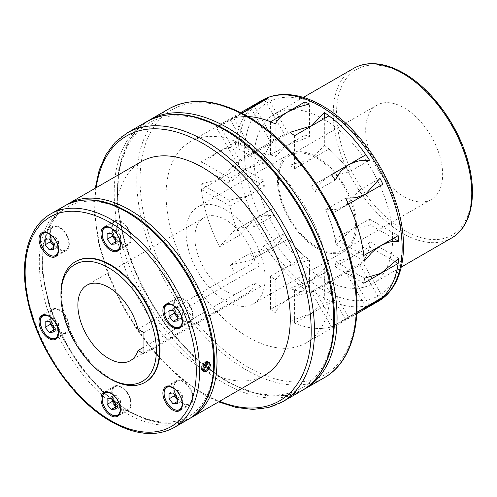 <?xml version="1.0" encoding="UTF-8"?>
<svg xmlns="http://www.w3.org/2000/svg" width="497" height="497" viewBox="0 0 497 497"><rect width="100%" height="100%" fill="white"/><g stroke="black" fill="none" stroke-linecap="round" stroke-linejoin="round"><path stroke-width="0.37" stroke-dasharray="2.48 1.86" d="M392.618 238.945A97.946 56.552 -120 0 0 349.863 140.371A97.946 56.552 -120 0 0 274.387 114.13A97.946 56.552 -120 0 0 254.097 158.972A97.946 56.552 -120 0 0 296.858 257.539A97.946 56.552 -120 0 0 372.334 283.781A97.946 56.552 -120 0 0 392.618 238.945M330.288 289.739A116.087 67.02 -120 0 0 279.612 172.919A116.087 67.02 -120 0 0 190.158 141.813A116.087 67.02 -120 0 0 166.116 194.954A116.087 67.02 -120 0 0 216.785 311.781A116.087 67.02 -120 0 0 306.245 342.88A116.087 67.02 -120 0 0 330.288 289.739M242.051 113.304L233.677 118.137A116.087 67.02 -120 0 1 247.997 116.571A116.087 67.02 -120 0 0 229.993 119.361L241.834 113.192M201.372 161.73A116.087 67.02 -120 0 0 200.819 166.768L208.38 159.195L218.556 151.846L225.11 148.702L228.322 147.677L235.193 146.926A116.087 67.02 60 0 1 253.911 105.55L233.857 118.025L219.537 125.393A116.087 67.02 -120 0 0 216.649 127.965L251.016 108.129A116.087 67.02 -120 0 0 235.74 141.893L201.372 161.73L230.068 178.299A76.184 43.984 -120 0 0 229.216 183.163L200.819 166.768M404.16 196.737A54.415 31.417 -120 0 0 431.371 199.427A54.415 31.417 -120 0 0 439.715 155.828A54.415 31.417 -120 0 0 404.16 107.874A54.415 31.417 -120 0 0 376.956 105.178A54.415 31.417 -120 0 0 368.612 148.783A54.415 31.417 -120 0 0 404.16 196.737M316.949 158.226A54.415 31.417 60 0 1 352.497 206.18A54.415 31.417 60 0 1 344.154 249.786A54.415 31.417 60 0 1 316.949 247.09A54.415 31.417 60 0 1 281.395 199.135A54.415 31.417 60 0 1 289.739 155.536A54.415 31.417 60 0 1 316.949 158.226M316.949 248.276A55.869 32.255 -120 0 0 344.881 251.041A55.869 32.255 -120 0 0 335.046 172.565A55.869 32.255 -120 0 0 316.949 157.046A55.869 32.255 -120 0 0 289.012 154.275A55.869 32.255 -120 0 0 280.451 199.042A55.869 32.255 -120 0 0 316.949 248.276M225.626 209.765A55.869 32.255 60 0 1 262.124 258.999A55.869 32.255 60 0 1 253.557 303.766A55.869 32.255 60 0 1 225.626 300.996A55.869 32.255 60 0 1 189.127 251.768A55.869 32.255 60 0 1 197.694 207A55.869 32.255 60 0 1 225.626 209.765M333.773 317.819A152.946 88.304 -120 0 0 225.626 130.5A152.946 88.304 -120 0 0 117.478 192.942A152.946 88.304 -120 0 0 225.626 380.261A152.946 88.304 -120 0 0 333.773 317.819M75.879 261.41A69.655 40.214 -120 0 0 61.454 293.292A69.655 40.214 -120 0 0 91.858 363.388A69.655 40.214 -120 0 0 145.534 382.05M213.722 361.064A121.02 69.872 -120 0 0 128.151 212.846A121.02 69.872 -120 0 0 42.574 262.254A121.02 69.872 -120 0 0 128.151 410.472A121.02 69.872 -120 0 0 213.722 361.064M141.384 161.6A123.343 71.214 -120 0 0 115.838 218.059A123.343 71.214 -120 0 0 169.676 342.184A123.343 71.214 -120 0 0 264.721 375.235M138.017 329.207L254.992 261.671A43.531 25.136 -120 0 0 225.626 219.836A43.531 25.136 -120 0 0 203.863 217.68A43.531 25.136 -120 0 0 197.185 252.563A43.531 25.136 -120 0 0 225.626 290.925A43.531 25.136 -120 0 0 247.394 293.081A43.531 25.136 -120 0 0 254.992 282.998L143.95 347.105M191.861 309.221A13.786 7.958 -120 0 0 176.522 298.038A13.786 7.958 -120 0 0 174.975 310.731A13.786 7.958 -120 0 0 190.308 321.913A13.786 7.958 -120 0 0 191.861 309.221M175.416 310.693A13.059 7.542 -120 0 0 189.947 321.286A13.059 7.542 -120 0 0 191.413 309.264A13.059 7.542 -120 0 0 176.889 298.666A13.059 7.542 -120 0 0 175.416 310.693M121.479 221.674A13.786 7.958 -120 0 0 114.59 220.991A13.786 7.958 -120 0 0 112.477 232.037A13.786 7.958 -120 0 0 121.479 244.182A13.786 7.958 -120 0 0 128.375 244.866A13.786 7.958 -120 0 0 130.487 233.82A13.786 7.958 -120 0 0 121.479 221.674M121.479 243.592A13.059 7.542 -120 0 0 128.009 244.238A13.059 7.542 -120 0 0 130.015 233.776A13.059 7.542 -120 0 0 121.479 222.265A13.059 7.542 -120 0 0 114.95 221.619A13.059 7.542 -120 0 0 112.949 232.087A13.059 7.542 -120 0 0 121.479 243.592M51.104 227.961A13.786 7.958 -120 0 0 53.614 243.965A13.786 7.958 -120 0 0 66.436 250.401A13.786 7.958 -120 0 0 67.99 248.96A13.786 7.958 -120 0 0 65.48 232.956A13.786 7.958 -120 0 0 52.651 226.52A13.786 7.958 -120 0 0 51.104 227.961M67.542 248.413A13.059 7.542 -120 0 0 65.169 233.248A13.059 7.542 -120 0 0 53.017 227.154A13.059 7.542 -120 0 0 51.545 228.514A13.059 7.542 -120 0 0 53.924 243.673A13.059 7.542 -120 0 0 66.076 249.774A13.059 7.542 -120 0 0 67.542 248.413M51.104 321.795A13.786 7.958 -120 0 0 66.436 332.984A13.786 7.958 -120 0 0 67.99 320.285A13.786 7.958 -120 0 0 52.651 309.103A13.786 7.958 -120 0 0 51.104 321.795M67.542 320.329A13.059 7.542 -120 0 0 53.017 309.73A13.059 7.542 -120 0 0 51.545 321.758A13.059 7.542 -120 0 0 66.076 332.35A13.059 7.542 -120 0 0 67.542 320.329M121.479 409.348A13.786 7.958 -120 0 0 128.375 410.031A13.786 7.958 -120 0 0 130.487 398.985A13.786 7.958 -120 0 0 121.479 386.834A13.786 7.958 -120 0 0 114.59 386.15A13.786 7.958 -120 0 0 112.477 397.196A13.786 7.958 -120 0 0 121.479 409.348M121.479 387.43A13.059 7.542 -120 0 0 114.95 386.784A13.059 7.542 -120 0 0 112.949 397.246A13.059 7.542 -120 0 0 121.479 408.751A13.059 7.542 -120 0 0 128.009 409.404A13.059 7.542 -120 0 0 130.015 398.936A13.059 7.542 -120 0 0 121.479 387.43M191.861 403.061A13.786 7.958 -120 0 0 189.351 387.057A13.786 7.958 -120 0 0 176.522 380.621A13.786 7.958 -120 0 0 174.975 382.056A13.786 7.958 -120 0 0 177.485 398.06A13.786 7.958 -120 0 0 190.308 404.496A13.786 7.958 -120 0 0 191.861 403.061M175.416 382.609A13.059 7.542 -120 0 0 177.796 397.774A13.059 7.542 -120 0 0 189.947 403.868A13.059 7.542 -120 0 0 191.413 402.508A13.059 7.542 -120 0 0 189.04 387.343A13.059 7.542 -120 0 0 176.889 381.249A13.059 7.542 -120 0 0 175.416 382.609M209.324 362.313L207.889 361.487A5.442 3.144 120 0 0 202.447 364.624A5.442 3.144 120 0 0 202.447 370.911L203.882 371.737M206.342 361.052A5.094 2.939 -60 0 1 206.727 361.213L206.727 361.213A5.094 2.939 -60 0 1 207.063 361.468L208.05 362.04A5.094 2.939 120 0 0 207.715 361.785L207.715 361.785A5.094 2.939 120 0 0 207.33 361.623L206.342 361.052L201.297 369.78L202.285 370.352A5.094 2.939 120 0 0 202.621 370.607L202.621 370.607A5.094 2.939 120 0 0 203.012 370.774L202.024 370.203A5.094 2.939 -60 0 1 201.633 370.035A5.094 2.939 -60 0 1 201.297 369.78M207.715 361.785L206.727 361.213L207.715 361.785M201.633 370.035L202.621 370.607L201.633 370.035M254.992 282.998L260.925 286.421L260.925 265.1L254.992 261.671M202.913 370.302L202.285 370.352M207.33 361.623L207.64 362.114M202.024 370.203L207.063 361.468M208.05 362.04L208.044 362.052A5.082 2.932 120 0 1 207.709 367.662A5.082 2.932 120 0 1 203.018 370.762L203.074 370.793M207.771 361.891A5.082 2.932 120 0 0 203.08 364.991A5.082 2.932 120 0 0 202.745 370.6M207.317 361.636A5.082 2.932 120 0 0 202.627 364.73A5.082 2.932 120 0 0 202.291 370.34M202.447 370.911A5.442 3.144 120 0 0 203.273 371.16M204.062 371.091A5.442 3.144 120 0 0 207.889 367.768A5.442 3.144 120 0 0 208.852 362.785M208.504 362.052A5.442 3.144 120 0 0 207.889 361.487M177.261 403.589L182.393 400.625L182.393 395.152L178.286 390.046L174.18 390.412L174.18 394.289M177.261 401.588L178.286 400.992L182.393 400.625M177.261 399.718L178.286 400.992M169.048 393.375L174.18 390.412M177.261 398.116L182.393 395.152M173.155 393.009L178.286 390.046M115.323 407.118L116.348 406.527L120.454 406.161L120.454 400.688L116.348 395.581L112.247 395.947L112.247 399.818M115.323 405.248L116.348 406.527M107.116 398.911L112.247 395.947M111.222 398.544L116.348 395.581M115.323 409.118L120.454 406.161M115.323 403.651L120.454 400.688M45.177 321.863L50.309 318.9L50.309 322.77M49.284 321.497L54.415 318.534L50.309 318.9M53.39 326.597L58.522 323.64L54.415 318.534M53.39 330.07L54.415 329.474L58.522 329.107L58.522 323.64M53.39 328.2L54.415 329.474M53.39 332.071L58.522 329.107M45.177 239.281L50.309 236.317L50.309 240.188M49.284 238.914L54.415 235.951L50.309 236.317M53.39 244.021L58.522 241.057L54.415 235.951M53.39 249.494L58.522 246.531L58.522 241.057M53.39 247.487L54.415 246.897L58.522 246.531M53.39 245.617L54.415 246.897M111.222 233.379L116.348 230.415L112.247 230.782L112.247 234.659M115.323 238.485L120.454 235.522L116.348 230.415M115.323 243.959L120.454 240.995L120.454 235.522M115.323 241.958L116.348 241.362L120.454 240.995M107.116 233.745L112.247 230.782M115.323 240.088L116.348 241.362M177.261 315.533L182.393 312.576L178.286 307.469L174.18 307.836L174.18 311.706M177.261 321.006L182.393 318.043L182.393 312.576M177.261 319.006L178.286 318.409L182.393 318.043M177.261 317.136L178.286 318.409M173.155 310.426L178.286 307.469M169.048 310.793L174.18 307.836M143.95 332.63L260.925 265.1M260.925 286.421L143.95 353.957M60.945 293.59A69.655 40.214 -120 0 0 110.191 378.894M356.871 312.445L345.608 319.614L325.529 284.837A76.184 43.984 -120 0 0 328.206 281.898L348.496 317.043L356.883 312.197M345.608 319.614A116.087 67.02 -120 0 0 348.496 317.043M363.773 283.278L335.084 266.709A76.184 43.984 -120 0 0 335.935 261.844L364.326 278.239M364.326 261.167L335.935 244.779A76.184 43.984 -120 0 0 325.529 209.771L345.608 198.179M335.152 180.076L315.079 191.668A76.184 43.984 -120 0 0 311.197 186.332L331.48 174.621L311.197 186.332M294.603 135.687L294.603 168.818A76.184 43.984 -120 0 0 289.962 165.159L289.962 132.37M275.183 123.834L275.183 156.623A76.184 43.984 -120 0 0 250.072 154.132L229.993 119.361M219.537 125.393L239.616 160.171A76.184 43.984 -120 0 0 236.939 163.109L216.649 127.965M239.616 235.236L219.537 246.829L233.857 231.043L240.896 228.036L244.729 227.179L253.911 226.98L273.99 215.387L263.572 215.754L254.141 219.326L239.616 235.236A76.184 43.984 -120 0 1 229.216 200.229L247.245 196.116L263.59 180.386L235.193 163.991L218.556 179.547L200.819 183.84A116.087 67.02 -120 0 0 219.537 246.829M200.819 183.84L229.216 200.229M250.072 253.34L271.107 248.711L278.923 242.331L284.446 233.497L264.367 245.089L258.688 254.017L250.823 260.428L229.993 264.932L250.072 253.34A76.184 43.984 -120 0 0 253.955 258.676L288.316 238.833L253.955 258.676M229.993 264.932A116.087 67.02 -120 0 0 233.665 270.387M270.542 276.189L304.903 256.353L304.903 289.478L270.542 309.32L270.542 276.189A76.184 43.984 -120 0 0 275.183 279.848L275.183 312.638L279.271 306.27L281.768 303.742L287.763 299.424L295.056 296.069L299.213 294.752L309.556 292.789L309.556 260.006A76.184 43.984 60 0 1 284.446 233.497M270.542 309.32A116.087 67.02 -120 0 0 275.183 312.638M289.962 288.384L311.756 280.146L324.336 268.542L324.336 301.325L311.756 313.272L289.962 321.174L289.962 288.384A76.184 43.984 -120 0 0 315.079 290.875L335.152 325.647L348.695 316.931L369.526 305.804L349.453 271.027L315.079 290.875M289.962 321.174A116.087 67.02 -120 0 0 335.152 325.647M306.245 342.88L356.803 313.694M230.068 178.299L264.429 158.456L235.74 141.893M382.858 297.2L362.574 262.062L328.206 281.898M365.848 154.778L345.558 166.495A76.184 43.984 60 0 0 328.964 148.982L328.964 115.851M294.603 168.818L328.964 148.982M251.016 108.129L271.3 143.266L236.939 163.109M335.084 266.709L369.445 246.872L395.469 261.894M264.429 158.456A76.184 43.984 60 0 1 271.3 143.266M304.903 256.353A76.184 43.984 60 0 1 288.316 238.833M268.026 250.55A116.087 67.02 -120 0 0 304.903 289.478M369.445 246.872A76.184 43.984 60 0 1 362.574 262.062M309.556 260.006L287.763 266.293L275.183 279.848M239.616 160.171L273.99 140.322L253.911 105.55M235.193 146.926L263.59 163.314A76.184 43.984 60 0 1 273.99 140.322M263.59 163.314L247.245 168.408L229.216 183.163M382.87 184.244L328.219 215.797A76.184 43.984 60 0 1 335.09 238.92L369.457 219.084A76.184 43.984 60 0 1 370.308 224.93L393.506 238.324M379.981 178.336L359.903 189.929A76.184 43.984 60 0 1 362.562 195.911M359.903 189.929L345.378 205.833L335.947 209.411L325.529 209.771M335.935 244.779L352.274 229.049L370.308 224.93M264.758 100.195L284.446 134.289A76.184 43.984 60 0 1 288.322 133.438L253.961 153.275A76.184 43.984 60 0 1 270.554 154.921L304.916 135.078A76.184 43.984 60 0 1 309.556 136.774L309.556 103.991M284.446 134.289L250.072 154.132M275.183 156.623L287.763 145.012L309.556 136.774M325.529 284.837L359.903 264.994L379.59 299.088M398.7 258.39L370.308 242.002A76.184 43.984 60 0 1 359.903 264.994M370.308 242.002L352.274 256.75L335.935 261.844M324.336 118.522L324.336 145.31L311.756 158.866L289.962 165.159M315.079 191.668L320.602 182.828L328.411 176.447L349.453 171.819L369.526 160.233M324.336 145.31A76.184 43.984 60 0 1 345.57 166.489M345.601 166.526A76.184 43.984 60 0 1 349.453 171.819M349.453 271.027A76.184 43.984 60 0 1 345.57 271.878L311.203 291.72A76.184 43.984 60 0 1 294.615 290.074L328.977 270.238A76.184 43.984 60 0 1 324.336 268.542M273.99 215.387A76.184 43.984 60 0 1 271.312 209.361L236.951 229.198A76.184 43.984 60 0 1 230.074 206.075L264.441 186.232A76.184 43.984 60 0 1 263.59 180.386M345.57 271.878L365.854 307.016A116.087 67.02 -120 0 0 369.526 305.804M294.615 290.074L294.615 323.205L328.977 303.363A116.087 67.02 60 0 1 324.336 301.325M328.977 303.363L328.977 270.238M309.556 292.789A116.087 67.02 60 0 1 264.367 245.089M271.312 209.361L236.951 229.198M253.911 226.98A116.087 67.02 60 0 1 251.022 221.072M230.074 206.075L201.384 189.512L235.746 169.67A116.087 67.02 60 0 1 235.193 163.991M235.746 169.67L264.441 186.232M288.322 133.438L268.038 98.3M304.916 105.035L304.916 135.078M335.09 238.92L363.773 255.477M398.147 235.646L369.457 219.084M365.854 307.016L331.493 326.858L311.203 291.72M233.677 118.137L253.961 153.275M270.554 154.921L270.554 121.802M348.496 204.087L328.219 215.797M294.615 323.205A116.087 67.02 -120 0 0 331.493 326.858M201.384 189.512A116.087 67.02 -120 0 0 216.661 240.915M323.361 289.95A111.446 64.343 -120 0 0 402.16 244.449A111.446 64.343 -120 0 0 323.361 107.961A111.446 64.343 -120 0 0 244.555 153.461A111.446 64.343 -120 0 0 323.361 289.95M262.031 100.319A116.087 67.02 -120 0 0 237.988 153.461A116.087 67.02 -120 0 0 320.074 295.634A116.087 67.02 -120 0 0 378.118 301.387M353.547 68.424A97.946 56.552 -120 0 0 333.263 113.266A97.946 56.552 -120 0 0 402.52 233.23A97.946 56.552 -120 0 0 451.493 238.075M404.16 230.384A95.629 55.21 -120 0 0 471.783 191.345A95.629 55.21 -120 0 0 404.16 74.227A95.629 55.21 -120 0 0 336.544 113.266A95.629 55.21 -120 0 0 404.16 230.384M149.634 119.97A155.263 89.64 -120 0 0 117.478 191.047A155.263 89.64 -120 0 0 227.266 381.211A155.263 89.64 -120 0 0 304.903 388.896M168.924 108.831A155.263 89.64 -120 0 0 136.768 179.908A155.263 89.64 -120 0 0 246.555 370.072A155.263 89.64 -120 0 0 324.193 377.763M248.202 367.227A152.946 88.304 -120 0 0 356.349 304.785A152.946 88.304 -120 0 0 248.202 117.472A152.946 88.304 -120 0 0 140.055 179.908A152.946 88.304 -120 0 0 248.202 367.227M68.12 203.894A123.343 71.214 -120 0 0 42.574 260.36A123.343 71.214 -120 0 0 129.792 411.423A123.343 71.214 -120 0 0 191.463 417.53M50.675 213.965A123.343 71.214 -120 0 0 25.13 270.43A123.343 71.214 -120 0 0 112.347 421.493A123.343 71.214 -120 0 0 174.018 427.6M64.84 205.789A123.343 71.214 -120 0 0 39.294 262.254A123.343 71.214 -120 0 0 126.511 413.318A123.343 71.214 -120 0 0 188.177 419.425M127.064 133.003A155.263 89.64 -120 0 0 94.908 204.081A155.263 89.64 -120 0 0 204.696 394.239A155.263 89.64 -120 0 0 282.327 401.93M96.163 187.704A152.946 88.304 -120 0 0 203.056 393.295A152.946 88.304 -120 0 0 219.506 401.34M146.354 121.864A155.263 89.64 -120 0 0 114.198 192.942A155.263 89.64 -120 0 0 223.985 383.106A155.263 89.64 -120 0 0 301.617 390.791M182.175 324.05A13.059 7.542 -120 0 0 181.355 315.067A13.059 7.542 -120 0 0 170.608 304.015M164.128 310.569A13.059 7.542 -120 0 0 165.364 316.496A13.059 7.542 -120 0 0 173.26 326.386M120.237 247.003A13.059 7.542 -120 0 0 120.659 244.064A13.059 7.542 -120 0 0 111.427 228.073A13.059 7.542 -120 0 0 108.669 226.967M102.189 233.404A13.059 7.542 -120 0 0 111.427 249.395M58.304 252.538A13.059 7.542 -120 0 0 54.105 237.696A13.059 7.542 -120 0 0 46.737 232.497M40.257 239.057A13.059 7.542 -120 0 0 44.873 250.836A13.059 7.542 -120 0 0 49.383 254.868M56.54 242.362A12.767 7.374 -120 0 0 54.664 239.113M40.257 321.634A13.059 7.542 -120 0 0 41.493 327.56A13.059 7.542 -120 0 0 49.383 337.451M58.304 335.115A13.059 7.542 -120 0 0 57.484 326.131A13.059 7.542 -120 0 0 46.737 315.079M56.54 324.945A12.767 7.374 -120 0 0 54.664 321.696M102.189 398.563A13.059 7.542 -120 0 0 111.427 414.56M120.237 412.162A13.059 7.542 -120 0 0 120.659 409.23A13.059 7.542 -120 0 0 111.427 393.233A13.059 7.542 -120 0 0 108.669 392.127M118.472 401.992A12.767 7.374 -120 0 0 116.596 398.743M164.128 393.152A13.059 7.542 -120 0 0 168.744 404.931A13.059 7.542 -120 0 0 173.26 408.969M182.175 406.633A13.059 7.542 -120 0 0 177.976 391.798A13.059 7.542 -120 0 0 170.608 386.598M180.411 396.463A12.767 7.374 -120 0 0 178.535 393.214M118.472 236.833A12.767 7.374 -120 0 0 116.596 233.584M180.411 313.88A12.767 7.374 -120 0 0 178.535 310.631M303.35 97.406L274.387 114.13M240.722 112.626L190.158 141.813M431.371 199.427L344.154 249.786M344.881 251.041L253.557 303.766M148.013 120.945L137.545 129.481L129.058 140.676L118.64 169.924L117.447 206.156L125.486 246.406L142.049 287.328L165.731 325.51L194.544 357.747L226.11 381.323L247.09 391.108L267.417 395.904L286.378 395.494L303.245 389.816M66.499 204.876L51.495 220.73L43.307 244.058L42.438 272.841L48.868 304.736L62.019 337.134L80.787 367.351L103.618 392.86L128.63 411.535L145.211 419.275L161.308 423.115L176.36 422.854L189.798 418.443M95.262 188.226L94.542 214.822L98.779 243.76L107.762 273.76L121.088 303.487L138.154 331.598L158.195 356.846L180.312 378.08L203.534 394.357L218.605 401.862M247.394 293.081L130.419 360.617M176.522 298.038L165.75 304.257M189.947 321.286L181.38 326.231M114.59 220.991L103.817 227.21M128.009 244.238L119.442 249.183M66.436 250.401L55.664 256.62M53.017 227.154L44.45 232.099M66.436 332.984L55.664 339.202M53.017 309.73L44.45 314.676M128.375 410.031L117.596 416.25M114.95 386.784L106.383 391.729M176.522 380.621L165.75 386.84M189.947 403.868L181.38 408.814M176.889 381.249L168.321 386.194M190.308 404.496L179.535 410.715M128.009 409.404L119.442 414.349M114.59 386.15L103.817 392.375M66.076 332.35L57.509 337.301M52.651 309.103L41.878 315.322M66.076 249.774L57.509 254.719M52.651 226.52L41.878 232.745M114.95 221.619L106.383 226.564M128.375 244.866L117.596 251.084M176.889 298.666L168.321 303.611M190.308 321.913L179.535 328.138M203.863 217.68L86.888 285.216M289.012 154.275L197.694 207M233.857 231.043L254.141 219.326M250.823 260.428L271.107 248.711M345.378 205.833L348.478 204.043M328.411 176.447L331.511 174.658M376.956 105.178L289.739 155.536M401.303 267.057L372.334 283.781"/><path stroke-width="0.75" d="M369.526 160.233L359.859 160.705L355.871 161.655L348.695 164.737L340.83 171.142L335.152 180.076A116.087 67.02 -120 0 0 331.48 174.621L365.848 154.778A116.087 67.02 -120 0 0 328.964 115.851L294.603 135.687A116.087 67.02 -120 0 0 289.962 132.37L311.756 125.741L324.336 112.527A116.087 67.02 60 0 1 369.526 160.233M275.183 123.834A116.087 67.02 -120 0 0 248.009 116.578A116.087 67.02 -120 0 1 270.554 121.79L304.916 101.953A116.087 67.02 60 0 1 309.556 103.991L299.213 106.749L287.763 111.887L281.768 115.994L279.271 118.261L275.183 123.834M241.834 113.192L264.367 99.518A116.087 67.02 60 0 1 268.038 98.3L242.051 113.304M393.506 238.324L398.7 241.325L391.139 241.679L387.703 242.579L380.963 245.611L374.409 250.252L371.197 253.197L364.326 261.167A116.087 67.02 -120 0 0 345.608 198.179L356.181 197.731L365.662 194.122L379.981 178.336A116.087 67.02 60 0 1 382.87 184.244L348.496 204.087M398.7 241.325A116.087 67.02 -120 0 0 398.147 235.646L363.785 255.483A116.087 67.02 -120 0 0 348.509 204.081M108.657 378.006L110.191 378.894A69.655 40.214 -120 0 0 145.018 382.348A69.655 40.214 -120 0 0 159.444 350.46A69.655 40.214 -120 0 0 129.04 280.364A69.655 40.214 -120 0 0 75.37 261.708A69.655 40.214 -120 0 0 60.945 293.59L60.945 295.367A67.474 38.959 -120 0 0 108.657 378.006A67.474 38.959 -120 0 0 156.369 350.46A67.474 38.959 -120 0 0 108.657 267.821A67.474 38.959 -120 0 0 60.945 295.367M145.018 382.348L145.534 382.05A69.655 40.214 -120 0 0 159.959 350.168A69.655 40.214 -120 0 0 129.555 280.072A69.655 40.214 -120 0 0 75.879 261.41L75.37 261.708M191.463 417.53L264.721 375.235A123.343 71.214 -120 0 0 290.267 318.77A123.343 71.214 -120 0 0 236.429 194.644A123.343 71.214 -120 0 0 141.384 161.6L68.12 203.894A123.343 71.214 -120 0 1 129.792 210.001A123.343 71.214 -120 0 1 217.009 361.064A123.343 71.214 -120 0 1 191.463 417.53L189.798 418.443M202.795 369.271C203 366.426 204.248 364.183 206.559 362.555L209.324 362.313L210.492 364.829C209.417 369.725 207.212 372.029 203.882 371.737L202.795 369.271M108.657 287.372A43.531 25.136 60 0 1 138.017 329.207L143.95 332.63L143.95 353.957L138.017 350.534A43.531 25.136 60 0 1 130.419 360.617A43.531 25.136 60 0 1 108.657 358.461A43.531 25.136 60 0 1 80.216 320.099A43.531 25.136 60 0 1 86.888 285.216A43.531 25.136 60 0 1 108.657 287.372M143.95 347.105L138.017 350.534M164.203 316.949A13.786 7.958 60 0 1 165.75 304.257A13.786 7.958 60 0 1 181.082 315.446A13.786 7.958 60 0 1 179.535 328.138A13.786 7.958 60 0 1 164.203 316.949M110.707 250.407A13.786 7.958 60 0 1 101.699 238.256A13.786 7.958 60 0 1 103.817 227.21A13.786 7.958 60 0 1 110.707 227.893A13.786 7.958 60 0 1 119.715 240.039A13.786 7.958 60 0 1 117.596 251.084A13.786 7.958 60 0 1 110.707 250.407M57.211 255.185A13.786 7.958 60 0 1 55.664 256.62A13.786 7.958 60 0 1 42.835 250.184A13.786 7.958 60 0 1 40.332 234.18A13.786 7.958 60 0 1 41.878 232.745A13.786 7.958 60 0 1 54.707 239.175A13.786 7.958 60 0 1 57.211 255.185M57.211 326.51A13.786 7.958 60 0 1 55.664 339.202A13.786 7.958 60 0 1 40.332 328.014A13.786 7.958 60 0 1 41.878 315.322A13.786 7.958 60 0 1 57.211 326.51M110.707 393.059A13.786 7.958 60 0 1 119.715 405.204A13.786 7.958 60 0 1 117.596 416.25A13.786 7.958 60 0 1 110.707 415.567A13.786 7.958 60 0 1 101.699 403.421A13.786 7.958 60 0 1 103.817 392.375A13.786 7.958 60 0 1 110.707 393.059M164.203 388.275A13.786 7.958 60 0 1 165.75 386.84A13.786 7.958 60 0 1 178.578 393.276A13.786 7.958 60 0 1 181.082 409.279A13.786 7.958 60 0 1 179.535 410.715A13.786 7.958 60 0 1 166.706 404.285A13.786 7.958 60 0 1 164.203 388.275M207.64 362.114L202.913 370.302M203.074 370.793L203.466 371.017L208.492 362.313L208.044 362.052M203.466 371.017A5.082 2.932 120 0 0 208.156 367.923A5.082 2.932 120 0 0 208.492 362.313M203.273 371.16A5.442 3.144 120 0 0 204.062 371.091M208.852 362.785A5.442 3.144 120 0 0 208.504 362.052M173.155 403.955L177.261 403.589L177.261 398.116L173.155 393.009L169.048 393.375L169.048 398.849L173.155 403.955L177.261 401.588M169.048 398.849L174.18 395.885L177.261 399.718M174.18 394.289L174.18 395.885M111.222 409.485L115.323 409.118L115.323 403.651L111.222 398.544L107.116 398.911L107.116 404.384L111.222 409.485L115.323 407.118M107.116 404.384L112.247 401.421L115.323 405.248M112.247 399.818L112.247 401.421M45.177 327.33L49.284 332.437L53.39 332.071L53.39 326.597L49.284 321.497L45.177 321.863L45.177 327.33L50.309 324.373L53.39 328.2M50.309 322.77L50.309 324.373M49.284 332.437L53.39 330.07M45.177 244.754L49.284 249.861L53.39 249.494L53.39 244.021L49.284 238.914L45.177 239.281L45.177 244.754L50.309 241.79L53.39 245.617M50.309 240.188L50.309 241.79M49.284 249.861L53.39 247.487M107.116 239.219L111.222 244.325L115.323 243.959L115.323 238.485L111.222 233.379L107.116 233.745L107.116 239.219L112.247 236.255L115.323 240.088M111.222 244.325L115.323 241.958M112.247 234.659L112.247 236.255M177.261 321.006L177.261 315.533L173.155 310.426L169.048 310.793L169.048 316.266L173.155 321.373L177.261 321.006M173.155 321.373L177.261 319.006M169.048 316.266L174.18 313.309L177.261 317.136M174.18 311.706L174.18 313.309M395.469 261.894L398.134 263.435L363.773 283.278A116.087 67.02 -120 0 0 364.326 278.239L380.963 273.319L398.7 258.39A116.087 67.02 -120 0 1 379.981 299.766L356.871 312.445M356.883 312.197L382.858 297.2A116.087 67.02 -120 0 0 398.134 263.435M345.601 166.526A76.184 43.984 60 0 0 345.57 166.489L331.48 174.621M379.59 299.088L379.981 299.766M264.367 99.518L264.758 100.195M324.336 112.527L324.336 118.522M304.916 101.953L304.916 105.035M262.031 100.319C268.02 96.884 274.642 94.964 281.905 94.554C294.82 93.958 308.314 97.716 322.398 105.836C353.317 123.337 382.808 161.96 395.662 201.434C410.441 244.766 404.191 286.775 378.118 301.387A116.087 67.02 -120 0 0 402.16 248.245A116.087 67.02 -120 0 0 320.074 106.066A116.087 67.02 -120 0 0 262.031 100.319L240.722 112.626M353.547 68.424C358.436 65.616 363.879 64.045 369.861 63.703C380.553 63.194 391.822 66.343 403.682 73.165C429.806 87.932 454.904 120.777 465.801 154.275C478.331 190.985 472.889 226.21 451.493 238.075A97.946 56.552 -120 0 0 471.783 193.24A97.946 56.552 -120 0 0 402.52 73.276A97.946 56.552 -120 0 0 353.547 68.424L303.35 97.406M303.245 389.816L304.903 388.896A155.263 89.64 -120 0 0 337.059 317.819A155.263 89.64 -120 0 0 227.266 127.661A155.263 89.64 -120 0 0 149.634 119.97L168.924 108.831C191.221 96.84 217.487 99.369 247.717 116.41C295.094 142.937 339.892 207.522 352.559 267.386C364.034 317.434 353.143 361.567 324.193 377.763A155.263 89.64 -120 0 0 356.349 306.686A155.263 89.64 -120 0 0 246.555 116.522A155.263 89.64 -120 0 0 168.924 108.831M50.675 213.965C27.515 226.949 18.892 262.093 28 301.828C38.058 349.329 73.568 400.532 111.185 421.605C135.227 435.173 156.17 437.174 174.018 427.6A123.343 71.214 -120 0 0 199.564 371.135A123.343 71.214 -120 0 0 112.347 220.072A123.343 71.214 -120 0 0 50.675 213.965L64.84 205.789C82.688 196.216 103.631 198.216 127.667 211.784C165.29 232.857 200.8 284.06 210.858 331.561C219.966 371.296 211.343 406.44 188.177 419.425A123.343 71.214 -120 0 0 213.722 362.959A123.343 71.214 -120 0 0 126.511 211.896A123.343 71.214 -120 0 0 64.84 205.789M196.284 371.135A121.02 69.872 -120 0 0 110.707 222.917A121.02 69.872 -120 0 0 25.13 272.325A121.02 69.872 -120 0 0 110.707 420.543A121.02 69.872 -120 0 0 196.284 371.135M218.605 401.862L236.112 407.478L252.867 409.404L268.417 407.552L282.327 401.93A155.263 89.64 -120 0 0 314.483 330.853A155.263 89.64 -120 0 0 204.696 140.694A155.263 89.64 -120 0 0 127.064 133.003L146.354 121.864C168.651 109.874 194.911 112.397 225.147 129.437C272.524 155.971 317.316 220.556 329.989 280.42C341.458 330.468 330.567 374.595 301.617 390.791A155.263 89.64 -120 0 0 333.773 319.714A155.263 89.64 -120 0 0 223.985 129.555A155.263 89.64 -120 0 0 146.354 121.864M219.506 401.34A152.946 88.304 -120 0 0 311.203 330.853A152.946 88.304 -120 0 0 203.056 143.534A152.946 88.304 -120 0 0 96.163 187.704M177.976 327.685A13.059 7.542 -120 0 0 179.889 327.094A13.059 7.542 -120 0 0 182.175 324.05M173.26 326.386A13.059 7.542 -120 0 0 177.814 327.697M170.608 304.015A13.059 7.542 -120 0 0 168.744 303.884A13.059 7.542 -120 0 0 166.83 304.475A13.059 7.542 -120 0 0 164.128 310.569M178.535 310.631A12.767 7.374 -120 0 0 168.638 304.263A12.767 7.374 -120 0 0 165.333 316.601A12.767 7.374 -120 0 0 177.671 327.535A12.767 7.374 -120 0 0 180.976 315.204A12.767 7.374 -120 0 0 180.411 313.88M111.427 249.395A13.059 7.542 -120 0 0 117.957 250.047A13.059 7.542 -120 0 0 120.237 247.003M116.596 233.584A12.767 7.374 -120 0 0 111.222 228.427A12.767 7.374 -120 0 0 102.189 233.64A12.767 7.374 -120 0 0 111.222 249.277A12.767 7.374 -120 0 0 120.249 244.064A12.767 7.374 -120 0 0 118.472 236.833M46.737 232.497A13.059 7.542 -120 0 0 42.959 232.956A13.059 7.542 -120 0 0 41.493 234.317A13.059 7.542 -120 0 0 40.257 239.057M49.383 254.868A13.059 7.542 -120 0 0 56.018 255.576A13.059 7.542 -120 0 0 57.484 254.215A13.059 7.542 -120 0 0 58.304 252.538M54.664 239.113A12.767 7.374 -120 0 0 53.8 237.964A12.767 7.374 -120 0 0 41.462 234.659A12.767 7.374 -120 0 0 44.767 250.811A12.767 7.374 -120 0 0 56.024 255.216A12.767 7.374 -120 0 0 56.54 242.362M46.737 315.079A13.059 7.542 -120 0 0 44.873 314.949A13.059 7.542 -120 0 0 42.959 315.539A13.059 7.542 -120 0 0 40.257 321.634M49.383 337.451A13.059 7.542 -120 0 0 54.105 338.749A13.059 7.542 -120 0 0 56.018 338.159A13.059 7.542 -120 0 0 58.304 335.115M54.664 321.696A12.767 7.374 -120 0 0 44.767 315.328A12.767 7.374 -120 0 0 41.462 327.666A12.767 7.374 -120 0 0 53.8 338.6A12.767 7.374 -120 0 0 56.54 324.945M108.669 392.127A13.059 7.542 -120 0 0 104.898 392.587A13.059 7.542 -120 0 0 102.189 398.563M116.596 398.743A12.767 7.374 -120 0 0 107.159 392.357A12.767 7.374 -120 0 0 102.189 398.799A12.767 7.374 -120 0 0 111.222 414.442A12.767 7.374 -120 0 0 120.249 409.23A12.767 7.374 -120 0 0 118.472 401.992M173.26 408.969A13.059 7.542 -120 0 0 179.889 409.677A13.059 7.542 -120 0 0 181.355 408.31A13.059 7.542 -120 0 0 182.175 406.633M170.608 386.598A13.059 7.542 -120 0 0 166.83 387.051A13.059 7.542 -120 0 0 165.364 388.418A13.059 7.542 -120 0 0 164.128 393.152M178.535 393.214A12.767 7.374 -120 0 0 177.671 392.058A12.767 7.374 -120 0 0 165.333 388.753A12.767 7.374 -120 0 0 168.638 404.906A12.767 7.374 -120 0 0 180.976 408.211A12.767 7.374 -120 0 0 180.411 396.463M111.427 414.56A13.059 7.542 -120 0 0 117.957 415.206A13.059 7.542 -120 0 0 120.237 412.162M108.669 226.967A13.059 7.542 -120 0 0 104.898 227.427A13.059 7.542 -120 0 0 102.189 233.404M181.38 326.231L177.901 327.709C169.061 329.238 158.922 308.14 166.83 304.475L168.321 303.611M119.442 249.183L117.957 250.047C112.508 253.837 101.705 242.406 102.102 233.522C102.14 230.583 103.065 228.552 104.898 227.427L106.383 226.564M44.45 232.099L42.959 232.956C38.785 236.97 39.381 242.946 44.749 250.873C48.781 255.551 52.539 257.117 56.018 255.576L57.509 254.719M44.45 314.676L42.959 315.539C35.051 319.204 45.19 340.302 54.03 338.774L57.509 337.301M106.383 391.729L104.898 392.587C103.065 393.711 102.14 395.742 102.102 398.681C101.705 407.565 112.508 419.002 117.957 415.206L119.442 414.349M181.38 408.814L179.889 409.677C176.41 411.218 172.652 409.646 168.62 404.968C163.252 397.041 162.656 391.071 166.83 387.051L168.321 386.194M301.617 390.791L282.327 401.93M95.262 188.226L99.151 170.247L105.855 154.778L115.242 142.235L127.064 133.003M188.177 419.425L174.018 427.6M66.499 204.876L68.12 203.894M324.193 377.763L304.903 388.896M148.013 120.945L149.634 119.97M348.478 204.043L365.662 194.122M331.511 174.658L348.695 164.737M378.118 301.387L356.803 313.694M451.493 238.075L401.303 267.057"/></g></svg>
